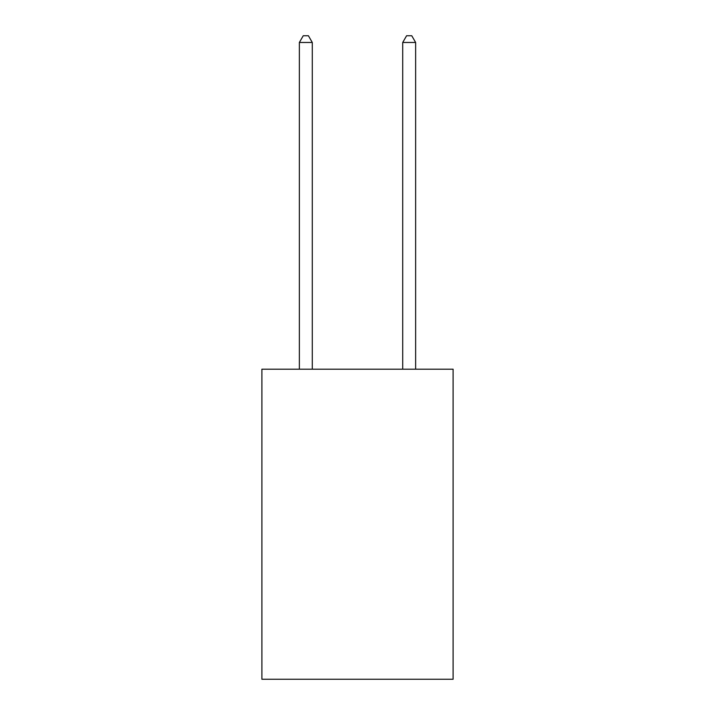 <?xml version="1.0" encoding="UTF-8"?>
<svg xmlns="http://www.w3.org/2000/svg" width="715" height="715" viewBox="0 0 715 715"><rect width="100%" height="100%" fill="white"/><g stroke="black" fill="none" stroke-linecap="round" stroke-linejoin="round"><path stroke-width="1.07" d="M453.104 369.181L453.104 679.25L261.896 679.25L261.896 369.181L453.104 369.181M312.285 369.181L312.285 42.471L299.362 42.471L299.362 369.181M299.362 42.471L303.24 35.75L308.406 35.75L312.285 42.471M415.638 369.181L415.638 42.471L402.715 42.471L402.715 369.181M402.715 42.471L406.594 35.75L411.76 35.75L415.638 42.471"/></g></svg>
